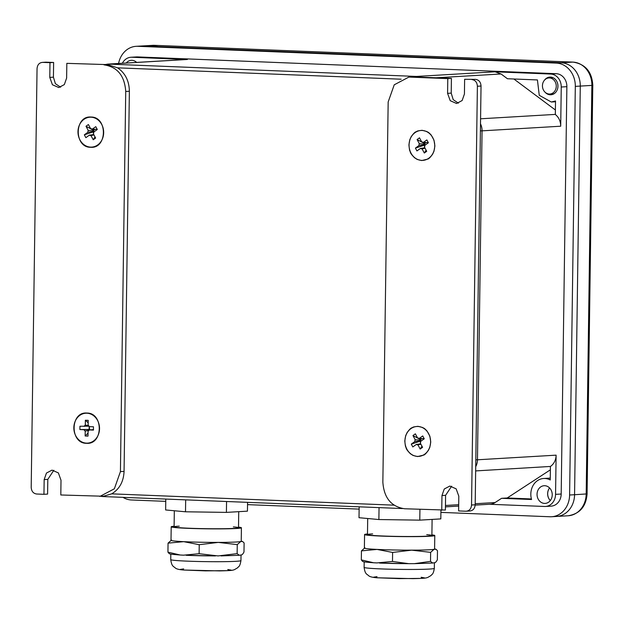 <?xml version="1.0" encoding="UTF-8"?>
<svg xmlns="http://www.w3.org/2000/svg" width="624" height="624" viewBox="0 0 624 624"><rect width="100%" height="100%" fill="white"/><g stroke="black" fill="none" stroke-linecap="round" stroke-linejoin="round"><path stroke-width="0.94" d="M489.567 504.27L544.612 506.477A12.558 10.772 86.6 0 0 545.524 506.462L551.156 506.134A12.558 10.772 -93.4 0 0 561.187 494.029L566.873 86.681A12.558 10.772 -93.4 0 0 556.28 73.702L137.483 56.917A12.558 10.772 -93.4 0 0 136.57 56.924L130.939 57.26A12.558 10.772 86.6 0 1 131.859 57.244L137.483 56.917M118.591 63.476A22.55 19.328 86.6 0 1 136.133 46.316A22.55 19.328 86.6 0 1 137.771 46.301L556.288 63.079A22.55 19.328 86.6 0 1 575.312 86.377L569.603 495.004L574.571 494.715L580.281 86.089A22.55 19.328 -93.4 0 0 561.257 62.79L142.74 46.012A22.55 19.328 -93.4 0 0 141.102 46.028A22.55 19.328 86.6 0 1 142.74 46.012L561.257 62.79A22.55 19.328 86.6 0 1 580.281 86.089L574.571 494.715A22.55 19.328 86.6 0 1 556.561 516.446A22.55 19.328 86.6 0 1 554.923 516.461M549.565 487.929A8.861 7.589 -93.4 0 0 550.306 500.573M165.758 501.353L131.438 499.98A22.55 19.328 86.6 0 1 122.99 497.359M569.603 495.004A22.55 19.328 86.6 0 1 551.593 516.742A22.55 19.328 86.6 0 1 549.955 516.758L440.903 512.382M359.128 509.106L247.533 504.629M561.187 494.029L555.563 494.356A12.558 10.772 86.6 0 1 545.524 506.462M555.563 494.356L556.109 455.161A13.525 11.599 86.6 0 1 550.423 466.448L550.235 479.965A16.107 13.806 -93.4 0 0 543.691 478.483A16.107 13.806 -93.4 0 0 531.57 499.512L501.587 498.311L495.074 502.562A13.525 11.599 86.6 0 1 490.058 504.239L475.168 505.112M544.518 503.412A8.861 7.589 86.6 0 1 537.046 494.637A8.861 7.589 86.6 0 1 544.12 485.722A8.861 7.589 86.6 0 1 552.217 494.114A8.861 7.589 86.6 0 1 545.158 503.404A8.861 7.589 86.6 0 1 544.518 503.412M126.251 63.024A8.861 7.589 86.6 0 1 131.305 60.317A8.861 7.589 86.6 0 1 136.64 62.416M544.471 80.192A8.861 7.589 86.6 0 1 549.822 77.095A8.861 7.589 86.6 0 1 557.926 85.488A8.861 7.589 86.6 0 1 550.867 94.778A8.861 7.589 86.6 0 1 550.22 94.786A8.861 7.589 86.6 0 1 545.189 92.321M122.382 63.25A12.558 10.772 86.6 0 1 130.939 57.26M186.311 59.491L131.859 57.244M556.28 73.702L550.649 74.038L495.113 71.807L501.056 73.975L507.445 78.741L537.428 79.942L539.253 95.3L551.288 102.008L555.524 100.963L555.337 114.442M550.649 74.038A12.558 10.772 86.6 0 1 561.249 87.017L566.873 86.681M555.282 114.442C558.854 117.359 560.656 121.282 560.703 126.212L561.249 87.017M550.259 478.14A16.107 13.806 -93.4 0 0 549.323 478.156L543.691 478.483M550.376 469.825L507.218 497.975L501.587 498.311M507.218 497.975L531.414 498.95M394.009 505.159L111.696 493.849L103.334 496.252M53.843 470.246L47.806 479.372L47.596 494.091L43.953 494.309L44.164 479.591L46.449 473.062L52.01 470.122L58.367 472.898L61.012 480.262L60.809 494.98L103.475 496.244M45.755 62.174L53.625 62.462L53.422 77.181L55.38 83.678L60.59 87.196M107.632 64.623L66.83 63.352L107.632 64.623L117.64 67.844L401.17 79.209M111.696 493.849C119.465 489.138 123.591 481.658 124.067 471.401L129.371 91.252C129.184 80.972 125.276 73.164 117.64 67.844M414.266 76.916L408.751 77.15L414.266 76.916L451.425 78.406L447.782 78.616L410.623 77.126M458.39 103.147L453.211 99.668L451.214 93.124L451.425 78.406M469.568 511.009C472.93 510.76 474.802 508.693 475.184 504.793L481.034 86.034C480.761 82.111 478.943 79.888 475.597 79.373L464.63 79.295L464.428 94.013L462.134 100.542L456.581 103.483L450.224 100.698L447.58 93.343L447.782 78.616M408.751 77.15L394.235 84.802L388.167 101.985L382.855 482.141C383.947 497.827 391.201 506.696 404.602 508.763L445.396 510.042L445.598 495.316L451.643 486.19M103.99 64.841C117.39 66.901 124.636 75.777 125.728 91.463L129.371 91.252M66.83 63.352L66.628 78.07L64.334 84.591L58.781 87.539L52.424 84.755L49.78 77.392L49.982 62.673L53.625 62.462M49.982 62.673L42.666 62.377L46.301 62.166M43.953 494.309L36.637 494.013C33.283 493.498 31.473 491.283 31.2 487.36L37.05 68.593C37.432 64.701 39.304 62.626 42.666 62.377L45.833 62.174M124.067 471.401L120.424 471.619L114.356 488.795L99.832 496.454M120.424 471.619L125.728 91.463M475.597 79.373L464.63 79.295M471.955 79.591C475.301 80.106 477.118 82.321 477.391 86.245L481.034 86.034M475.184 504.793L471.541 505.011L477.391 86.245M471.541 505.011C471.159 508.903 469.287 510.978 465.925 511.22L470.036 511.001M441.753 510.253L441.964 495.534L444.249 489.013L449.81 486.065L456.16 488.849L458.812 496.205L458.609 510.931L465.925 511.22M513.864 78.998L555.399 109.996M86.9 413.049C70.161 411.442 69.709 443.555 86.471 443.297C103.21 444.904 103.662 412.784 86.9 413.049M91.026 117.039C74.295 115.432 73.843 147.545 90.605 147.28C107.344 148.886 107.788 116.774 91.026 117.039M422.113 130.307L426.738 131.492C427.705 132.296 427.924 131.453 431.231 135.104L433.992 140.166L434.889 145.954L433.953 151.312L432.658 154.144C430.357 157.334 428.696 158.987 427.69 159.097L421.691 160.555L417.214 159.44L414.625 157.802C411.84 155.064 410.389 153.106 410.28 151.928L409.874 150.875C409.968 150.181 409.742 152.989 408.923 144.908L409.796 139.714L411.154 136.718C413.455 133.52 415.108 131.875 416.114 131.765L417.011 131.313C417.604 131.43 415.194 131.118 422.113 130.307M417.979 426.325L422.604 427.502C423.571 428.306 423.79 427.463 427.097 431.122L429.858 436.184L430.755 441.964L429.819 447.33L428.524 450.154C426.223 453.352 424.57 455.005 423.556 455.114L417.557 456.565L413.08 455.45L410.491 453.82C407.706 451.082 406.255 449.116 406.146 447.938L405.74 446.885C405.834 446.199 405.608 448.999 404.789 440.926L405.662 435.724L407.02 432.736C409.321 429.538 410.974 427.885 411.98 427.775L412.877 427.323C413.47 427.448 411.06 427.136 417.979 426.325M440.934 510.221L440.817 518.903L419.78 520.143L378.885 519.542L359.011 517.709L359.159 506.828M378.885 519.542L379.049 507.624M419.936 509.379L419.78 520.143M426.738 534.651A32.206 1.404 -179.2 0 1 431.886 535.486A32.206 1.404 -179.2 0 1 416.348 536.468A32.206 1.404 -179.2 0 1 383.854 536.039A32.206 1.404 -179.2 0 1 367.474 534.589A32.206 1.404 -179.2 0 1 372.637 533.894M367.481 533.98A35.108 1.529 0.8 0 0 364.572 534.55A35.108 1.529 0.8 0 0 382.426 536.133A35.108 1.529 0.8 0 0 417.846 536.601A35.108 1.529 0.8 0 0 434.78 535.525A35.108 1.529 0.8 0 0 431.894 534.877M364.572 534.55L364.385 548.059A35.108 1.529 0.8 0 0 377.052 549.416A35.108 1.529 0.8 0 0 411.653 550.157A35.108 1.529 0.8 0 0 417.659 550.111A35.108 1.529 0.8 0 0 434.093 549.292A35.108 1.529 0.8 0 0 434.593 549.042L434.78 535.525M364.892 547.81L361.436 550.883L377.052 549.416L392.613 552.451L411.653 550.157L430.638 552.365L434.093 549.292L435.981 549.253L437.479 550.719L437.354 559.728C436.215 562.037 435.068 563.059 433.898 562.809L432.689 563.043L430.513 561.374L430.638 552.365M430.513 561.374L414.359 563.659L408.845 563.675L392.488 561.46L392.613 552.451M392.488 561.46L376.865 562.926L373.558 562.754L361.312 559.892L361.436 550.883M361.312 559.892L362.692 561.506C364.471 561.701 360.376 561.756 373.558 562.754M421.161 577.262L424.515 577.902L420.794 578.393L399.485 578.627L377.317 577.777L373.643 577.169L377.029 576.646M380.554 563.098A35.108 1.529 0.8 0 0 407.683 563.667M247.564 502.351L247.439 511.157L226.411 512.39L185.507 511.789L165.633 509.956L165.789 499.075M185.507 511.789L185.671 499.871M226.559 501.509L226.411 512.39M233.368 526.898A32.206 1.404 -179.2 0 1 238.508 527.732A32.206 1.404 -179.2 0 1 222.979 528.723A32.206 1.404 -179.2 0 1 190.476 528.286A32.206 1.404 -179.2 0 1 174.096 526.835A32.206 1.404 -179.2 0 1 179.26 526.149M174.104 526.227A35.108 1.529 0.8 0 0 171.202 526.796A35.108 1.529 0.8 0 0 189.056 528.38A35.108 1.529 0.8 0 0 224.476 528.848A35.108 1.529 0.8 0 0 241.41 527.779A35.108 1.529 0.8 0 0 238.516 527.124M171.202 526.796L171.007 540.306A35.108 1.529 0.8 0 0 183.682 541.663A35.108 1.529 0.8 0 0 218.283 542.404A35.108 1.529 0.8 0 0 224.289 542.365A35.108 1.529 0.8 0 0 240.716 541.538A35.108 1.529 0.8 0 0 241.223 541.289L241.41 527.779M171.514 540.056L168.059 543.137L183.682 541.663L199.235 544.697L218.283 542.404L237.26 544.619L240.716 541.538L242.603 541.499L244.109 542.966L243.984 551.975C242.845 554.284 241.691 555.313 240.529 555.056L239.312 555.29L237.136 553.628L237.26 544.619M237.136 553.628L218.096 555.922L199.111 553.706L199.235 544.697M199.111 553.706L183.495 555.181L180.188 555.001L167.934 552.146L168.059 543.137M167.934 552.146L169.322 553.753C171.101 553.948 166.998 554.003 180.188 555.001M227.783 569.509L231.153 570.125L227.417 570.64L205.468 570.866L183.94 570.032L180.274 569.423L183.651 568.893M187.177 555.344A35.108 1.529 0.8 0 0 214.305 555.914M158.605 45.505A6.443 3.307 92.3 0 0 158.441 45.49L158.441 45.49A6.443 3.307 92.3 0 0 158.27 45.49L568.901 61.948A6.443 3.307 -87.7 0 1 569.065 61.948L569.065 61.948A6.443 3.307 -87.7 0 1 569.236 61.963M586.225 489.434L587.145 489.302L592.722 89.864L591.802 89.996L586.178 494.029A22.55 19.328 86.6 0 1 568.168 515.767C579.774 513.841 586.084 506.548 587.09 493.904L574.571 494.715A22.55 19.328 86.6 0 1 556.561 516.446L568.168 515.767M550.329 500.549A8.861 7.589 86.6 0 1 549.588 487.952M568.901 61.948L572.863 62.104L556.288 63.079M83.967 119.348A14.976 12.839 86.6 0 1 89.942 117.211A14.976 12.839 86.6 0 1 103.639 131.407A14.976 12.839 86.6 0 1 91.697 147.108A14.976 12.839 86.6 0 1 78.608 136.547A14.976 12.839 86.6 0 1 83.967 119.348M91.229 128.778L90.652 128.731L88.413 124.55L86.003 126.266L88.241 130.455L93.67 130.853A2.738 2.348 86.6 0 1 95.082 129.262M90.652 128.731A3.424 2.941 86.6 0 1 90.964 128.739A3.424 2.941 86.6 0 1 92.235 129.184L96.697 129.316A2.738 2.348 86.6 0 1 97.157 129.597M93.974 134.956L90.987 135.58L93.226 139.768L95.636 138.044L93.397 133.864A3.424 2.941 86.6 0 0 93.756 132.023L97.305 129.496L95.784 126.656L92.235 129.184M90.987 135.58A3.424 2.941 86.6 0 1 89.404 135.127L93.772 134.573M93.701 132.881A2.738 2.348 86.6 0 1 93.53 131.57L87.883 132.296L84.334 134.823L85.855 137.662L89.404 135.127M87.883 132.296A3.424 2.941 86.6 0 1 88.241 130.455M86.003 126.266L93.296 130.159L94.575 129.246M93.296 130.159L93.67 130.853A2.738 2.348 86.6 0 0 93.53 131.57L92.937 131.992L93.616 133.263M84.334 134.823L92.937 131.992M93.226 139.768L95.02 136.898M86.479 443.134A14.976 12.839 86.6 0 1 73.843 428.29A14.976 12.839 86.6 0 1 85.808 413.221A14.976 12.839 86.6 0 1 99.505 427.417A14.976 12.839 86.6 0 1 87.563 443.126A14.976 12.839 86.6 0 1 86.479 443.134M89.037 430.279L85.223 431.114L85.153 435.997L88 436.114L88.07 431.223A3.424 2.941 86.6 0 0 89.232 429.936L93.428 430.1L93.475 426.785L89.279 426.621A3.424 2.941 86.6 0 0 88.148 425.233L88.218 420.35L85.371 420.233L85.301 425.116L88.405 425.428M85.223 431.114A3.424 2.941 86.6 0 1 84.092 429.725L89.84 429.46A2.738 2.348 86.6 0 1 89.622 426.637M89.045 426.184L79.942 426.247L79.895 429.562L84.092 429.725M84.139 426.41A3.424 2.941 86.6 0 1 85.301 425.116M88.039 433.072L85.153 435.997M90.152 429.866A2.738 2.348 86.6 0 1 89.84 429.46L89.146 429.429L89.185 426.426M93.584 429.608L89.232 429.936M89.146 429.429L79.895 429.562M88.187 422.822L85.371 420.233M410.92 428.633A14.976 12.839 86.6 0 1 416.887 426.496A14.976 12.839 86.6 0 1 430.583 440.692A14.976 12.839 86.6 0 1 418.649 456.394A14.976 12.839 86.6 0 1 405.553 445.832A14.976 12.839 86.6 0 1 410.92 428.633M418.181 438.064L417.604 438.017L415.366 433.836L412.955 435.552L415.194 439.741L420.615 440.138A2.738 2.348 86.6 0 1 422.035 438.547M417.604 438.017A3.424 2.941 86.6 0 1 417.908 438.025A3.424 2.941 86.6 0 1 419.188 438.477L423.641 438.602A2.738 2.348 86.6 0 1 424.109 438.883M420.927 444.241L417.94 444.865L420.178 449.054L422.581 447.33L420.342 443.149A3.424 2.941 86.6 0 0 420.709 441.308L424.258 438.781L422.737 435.942L419.188 438.477M417.94 444.865A3.424 2.941 86.6 0 1 416.348 444.413L420.724 443.859M420.654 442.166A2.738 2.348 86.6 0 1 420.475 440.856L414.835 441.581L411.286 444.109L412.799 446.948L416.348 444.413M414.835 441.581A3.424 2.941 86.6 0 1 415.194 439.741M412.955 435.552L420.248 439.444L421.528 438.532M420.248 439.444L420.615 440.138A2.738 2.348 86.6 0 0 420.475 440.856L419.89 441.277L420.568 442.549M411.286 444.109L419.89 441.277M420.178 449.054L421.972 446.183M415.054 132.623A14.976 12.839 86.6 0 1 421.021 130.478A14.976 12.839 86.6 0 1 434.717 144.674A14.976 12.839 86.6 0 1 422.783 160.384A14.976 12.839 86.6 0 1 409.687 149.815A14.976 12.839 86.6 0 1 415.054 132.623M422.315 142.046L421.738 142.007L419.5 137.826L417.089 139.542L419.328 143.723L424.749 144.128A2.738 2.348 86.6 0 1 426.169 142.537M421.738 142.007A3.424 2.941 86.6 0 1 422.042 142.015A3.424 2.941 86.6 0 1 423.322 142.459L427.775 142.584A2.738 2.348 86.6 0 1 428.243 142.865M425.061 148.223L422.074 148.855L424.312 153.036L426.715 151.32L424.476 147.139A3.424 2.941 86.6 0 0 424.835 145.298L428.392 142.763L426.871 139.924L423.322 142.459M422.074 148.855A3.424 2.941 86.6 0 1 420.482 148.403L424.858 147.849M424.788 146.156A2.738 2.348 86.6 0 1 424.609 144.846L418.969 145.564L415.42 148.099L416.933 150.93L420.482 148.403M418.969 145.564A3.424 2.941 86.6 0 1 419.328 143.723M417.089 139.542L424.382 143.434L425.662 142.522M424.382 143.434L424.749 144.128A2.738 2.348 86.6 0 0 424.609 144.846L424.024 145.267L424.702 146.539M415.42 148.099L424.024 145.267M424.312 153.036L426.106 150.173M543.543 90.215A8.05 6.903 86.6 0 1 548.878 77.953A8.05 6.903 86.6 0 1 556.241 85.589A8.05 6.903 86.6 0 1 549.822 94.029A8.05 6.903 86.6 0 1 543.543 90.215M101.135 496.376L102.632 496.54A3.221 1.654 -87.7 0 0 102.71 496.54L402.464 508.56L102.632 496.54A3.221 1.654 -87.7 0 1 102.071 496.322M495.074 502.562L475.199 503.732M458.695 504.699L445.458 505.479M136.133 46.316L152.701 45.341A22.55 19.328 86.6 0 1 154.346 45.326A6.443 3.307 -87.7 0 1 154.51 45.326L573.027 62.104A6.443 3.307 -87.7 0 0 572.863 62.104A22.55 19.328 86.6 0 1 591.887 85.402L575.312 86.377M158.27 45.49L137.771 46.301M495.113 71.807L416.473 76.44L108.755 64.1L187.395 59.475M556.109 455.161L477.469 459.787L482.056 130.845L560.703 126.212M475.808 459.826L477.469 459.787A13.525 11.599 86.6 0 1 475.714 466.674M475.66 470.917L550.423 466.448M186.412 59.483L107.765 64.108A13.525 11.599 86.6 0 1 108.755 64.1A3.221 1.654 92.3 0 0 107.874 64.639M415.592 76.97A3.221 1.654 -87.7 0 1 416.473 76.44A13.525 11.599 86.6 0 1 419.788 77.134M436.168 77.789L501.056 73.975M555.227 114.403L480.574 118.794M480.503 123.825A13.525 11.599 86.6 0 1 482.056 130.845L480.402 130.876M49.78 77.392L53.422 77.181M44.164 479.591L47.806 479.372M451.214 93.124L447.58 93.343M445.598 495.316L441.964 495.534M364.112 567.364C365.11 574.517 366.873 573.908 368.776 575.812C369.892 576.763 372.59 577.418 376.873 577.777L412.994 578.643C425.303 578.354 425.864 578.081 427.838 577.403L430.95 575.578C432.05 573.979 433.212 574.938 434.327 568.347A35.108 1.529 -179.2 0 1 411.388 569.462A35.108 1.529 -179.2 0 1 364.112 567.364L364.19 561.85M170.742 559.611C171.733 566.764 173.495 566.155 175.406 568.058C176.522 569.01 179.221 569.665 183.503 570.024L219.617 570.898C231.933 570.609 232.487 570.328 234.46 569.65L237.572 567.824C238.68 566.225 239.834 567.193 240.95 560.594A35.108 1.529 -179.2 0 1 218.01 561.709A35.108 1.529 -179.2 0 1 170.742 559.611L170.82 554.104M152.701 45.341L154.51 45.326A6.443 3.307 -87.7 0 1 154.682 45.341M591.802 89.996L591.887 85.402L592.8 85.27C591.973 71.783 585.382 64.061 573.027 62.104M458.671 506.087L445.442 506.867M551.593 516.742L556.561 516.446M107.765 64.108L105.355 64.529M555.516 101.759L551.335 102.008M431.886 535.486L432.104 519.418M367.474 534.589L367.7 518.513M434.593 548.87L435.981 549.253M432.689 563.043L414.359 563.659M408.845 563.675L379.54 563.059M434.327 568.347L434.405 562.676M238.508 527.732L238.735 511.664M174.096 526.835L174.322 510.76M241.223 541.117L242.603 541.499M239.312 555.29L220.99 555.906M215.467 555.922L186.163 555.305M240.95 560.594L241.028 554.931M587.09 493.904L587.145 489.302M592.722 89.864L592.8 85.27M549.822 94.029L553.979 93.787M548.878 77.953L553.028 77.711"/></g></svg>
